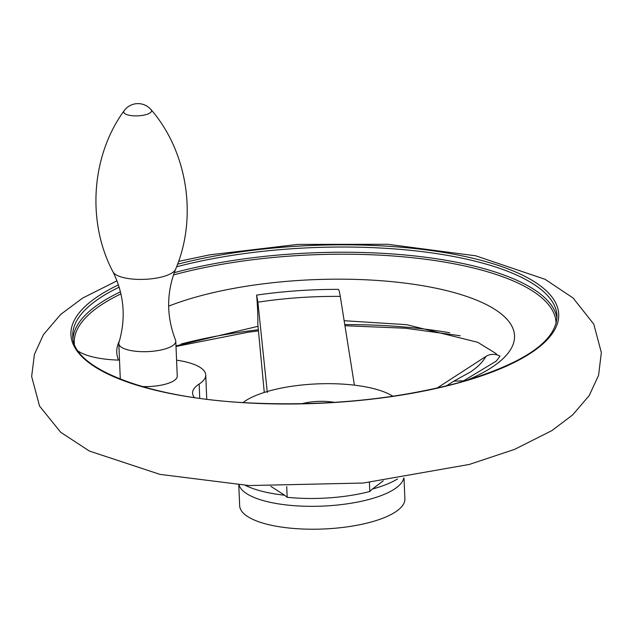 <?xml version="1.0" encoding="UTF-8"?>
<svg xmlns="http://www.w3.org/2000/svg" width="633" height="633" viewBox="0 0 633 633"><rect width="100%" height="100%" fill="white"/><g stroke="black" fill="none" stroke-linecap="round" stroke-linejoin="round"><path stroke-width="0.95" d="M78.278 351.18A57.017 18.452 -2.4 0 0 119.51 360.122M270.884 486.381L284.66 495.228A87.995 28.477 177.6 0 1 245.367 485.345M267.3 392.523L257.892 302.186A172.888 55.949 177.6 0 1 340.277 296.386C339.525 291.718 338.837 289.376 338.196 289.36L338.244 289.352C310.463 289.336 283.267 291.251 256.65 295.097L256.642 295.097C257.639 307.527 258.027 317.141 257.797 323.938L264.27 392.436M340.277 296.386L354.361 384.911M437.023 388.108L485.946 356.411C490.195 353.8 494.871 353.673 499.983 356.023A188.056 60.855 177.6 0 1 496.082 361.214A188.056 60.855 177.6 0 1 495.671 361.672M257.892 302.186L256.642 295.097M175.57 269.286A31.65 10.247 -2.4 0 1 144.656 279.327A31.65 10.247 -2.4 0 1 113.014 271.905C124.155 294.519 126.141 318.059 118.964 342.524A28.509 9.226 -2.4 0 0 118.814 343.6A28.509 9.226 -2.4 0 0 147.687 351.624A28.509 9.226 -2.4 0 0 175.784 341.211A28.509 9.226 -2.4 0 0 175.555 340.158C166.352 316.373 166.36 292.747 175.57 269.286C197.82 217.277 187.408 151.509 151.081 109.683A17.107 17.107 0 0 0 124.068 110.815A13.942 4.51 -2.4 0 0 137.804 115.855A13.942 4.51 -2.4 0 0 151.081 109.683M118.814 343.6L120.278 378.51A28.509 9.226 -2.4 0 0 120.381 379.167M142.251 386.549A28.509 9.226 -2.4 0 0 177.248 376.129L175.784 341.211M206.754 399.209L205.733 374.934A57.017 18.452 -2.4 0 1 199.15 384.049A57.017 18.452 -2.4 0 0 192.567 393.172A57.017 18.452 -2.4 0 0 194.434 397.548M205.733 374.934A57.017 18.452 -2.4 0 0 176.583 360.161M397.5 478.967A87.995 28.477 177.6 0 1 372.354 489.056L383.242 480.858M464.448 380.765L453.774 381.177L446.336 385.908M369.411 482.425L369.791 491.493A85.534 27.678 177.6 0 1 287.168 497.309L284.66 495.228M369.791 491.493L372.141 489.214M286.725 486.587L287.168 497.309M242.993 402.541A82.678 26.76 177.6 0 1 317.307 383.891A82.678 26.76 177.6 0 1 392.935 396.258M404.004 478.002L404.883 498.804A82.678 26.76 177.6 0 1 370.59 522.178A82.678 26.76 177.6 0 1 285.135 527.574A82.678 26.76 177.6 0 1 239.662 505.727L238.791 484.933M301.862 403.735A28.509 9.226 177.6 0 1 334.366 402.374M73.009 338.742A242.336 78.429 177.6 0 1 120.46 291.853M174.257 272.681A242.336 78.429 177.6 0 1 420.723 256.65A242.336 78.429 177.6 0 1 556.977 318.454M74.346 343.877A241.094 78.025 177.6 0 1 120.943 293.894M173.458 274.967A241.094 78.025 177.6 0 1 424.371 259.103A241.094 78.025 177.6 0 1 556.075 323.685M176.567 266.794A242.336 78.429 177.6 0 1 425.55 252.069A242.336 78.429 177.6 0 1 557.008 315.883C556.47 341.591 523.151 364.015 457.05 383.147C394.043 399.589 325.386 406.212 251.064 402.999C148.541 398.655 71.735 368.343 72.763 336.178A242.336 78.429 177.6 0 1 119.17 287.16M177.556 264.206A244.116 79.006 177.6 0 1 514.589 271.549A244.116 79.006 177.6 0 1 457.469 383.194A244.116 79.006 177.6 0 1 141.444 386.534A244.116 79.006 177.6 0 1 118.442 284.882M181.157 344.004A242.336 78.429 177.6 0 1 258.343 329.769M344.692 324.579A242.336 78.429 177.6 0 1 449.675 332.752M118.537 360.098A199.055 64.416 177.6 0 1 119.518 340.704M168.647 306.15A199.055 64.416 177.6 0 1 447.689 290.895A199.055 64.416 177.6 0 1 466.094 380.583M403.751 478.042A82.678 26.76 177.6 0 1 369.625 499.279A82.678 26.76 177.6 0 1 287.145 505.031A82.678 26.76 177.6 0 1 239.06 484.957M485.946 356.411A172.888 55.949 177.6 0 1 470.802 371.785L453.774 381.177M199.15 384.049L199.743 398.299M116.994 280.823L82.543 298.135L60.649 314.451L43.416 334.667L34.419 354.377L31.65 376.5L39.547 406.07L60.705 432.292L89.388 451.052L159.943 474.378L249.188 485.558L363.271 483.034L469.314 464.44L514.542 449.398L551.905 430.59L572.699 414.876L589.212 395.562L598.573 375.345L601.35 352.573L593.762 324.112L573.15 298.056L545.148 279.343L475.755 255.811L387.728 244.275L297.803 244.409L209.832 254.822L178.561 261.389M176.006 346.465L248.096 332.23L258.454 330.909M344.874 325.726L405.397 328.218L460.159 335.751M113.014 271.905C86.492 221.946 91.366 155.528 124.068 110.815M462.058 381.754L496.082 361.214M175.982 345.887L258.019 326.304M344.083 320.702L406.734 324.697L477.701 342.279L495.868 353.475L497.285 354.971"/></g></svg>
